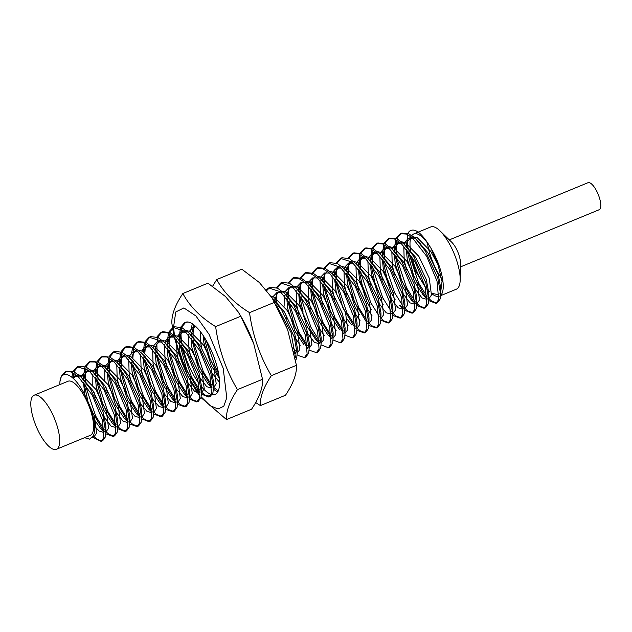 <?xml version="1.0" encoding="UTF-8"?>
<svg xmlns="http://www.w3.org/2000/svg" width="632" height="632" viewBox="0 0 632 632"><rect width="100%" height="100%" fill="white"/><g stroke="black" fill="none" stroke-linecap="round" stroke-linejoin="round"><path stroke-width="0.95" d="M181.692 327.526A38.994 13.264 67.6 0 1 182.063 326.325A38.994 13.264 67.6 0 1 185.231 322.383M181.021 326.752L185.405 322.312A38.994 13.264 67.6 0 1 209.706 347.007A38.994 13.264 67.6 0 1 218.467 390.394A38.994 13.264 67.6 0 1 215.125 394.408A38.994 13.264 67.6 0 1 212.147 394.652M211.08 394.376A38.994 13.264 67.6 0 1 200.85 385.939M198.669 383.071A38.994 13.264 67.6 0 1 182.798 347.395M182.016 343.666A38.994 13.264 67.6 0 1 180.997 333.941M181.036 332.163A38.994 13.264 67.6 0 1 181.408 328.798M173.547 327.194L175.767 311.971L183.88 307.91L195.928 315.984L209.066 334.32L223.207 368.345L226.762 397.765L223.815 406.226L218.072 408.983L210.211 405.72L201.166 396.825M199.957 395.292L191.464 382.4M183.462 365.991L174.882 337.954M174.448 335.41L173.555 327.313M200.992 397.567L226.493 419.569C225.972 411.353 229.621 401.367 237.45 389.628C226.051 370.439 218.775 349.425 215.631 326.61C200.597 317.343 189.671 306.315 182.853 293.517C175.056 305.161 171.406 315.147 171.896 323.458L172.512 327.66M172.583 328.087L173.887 335.158M174.385 337.488L180.713 359.118C184.773 370.194 189.932 380.74 196.173 390.75L199.878 396.13M274.612 302.293L249.529 312.635C234.496 303.368 223.57 292.34 216.752 279.542L241.835 269.2L259.389 282.551L272.155 298.02L287.615 329.651L296.432 365.312C296.961 373.528 293.303 383.513 285.474 395.253L260.392 405.594C259.87 397.378 263.52 387.392 271.349 375.653L296.432 365.312M237.45 389.628L262.533 379.287L253.716 343.626L240.713 316.269L215.631 326.61M226.493 419.569L251.576 409.228C259.373 397.575 263.023 387.598 262.533 379.287M182.853 293.517L207.936 283.175L225.569 296.606L238.256 311.995C244.497 322.004 249.656 332.55 253.716 343.626M240.713 316.269L238.256 311.995M216.752 279.542L212.629 286.217M255.699 402.552L260.392 405.594M271.349 375.653C259.95 356.464 252.674 335.45 249.529 312.635M31.6 398.239A29.246 9.946 67.6 0 1 34.104 395.229A29.246 9.946 67.6 0 1 52.33 413.755A29.246 9.946 67.6 0 1 58.902 446.295A29.246 9.946 67.6 0 1 56.398 449.297A29.246 9.946 67.6 0 1 38.165 430.771A29.246 9.946 67.6 0 1 31.6 398.239M56.398 449.297L90.297 435.322A29.246 9.946 -112.4 0 0 92.801 432.32A29.246 9.946 -112.4 0 0 86.229 399.78A29.246 9.946 -112.4 0 0 68.003 381.254L34.104 395.229M440.67 295.365A33.654 11.447 -112.4 0 0 442.329 292.695A33.654 11.447 -112.4 0 0 430.937 248.178A33.654 11.447 -112.4 0 0 413.794 233.935A33.654 11.447 -112.4 0 0 411.811 235.61M440.654 295.658L456.391 289.172A33.654 11.447 -112.4 0 0 459.274 285.704A33.654 11.447 -112.4 0 0 460.191 279.881A33.654 11.447 -112.4 0 0 439.983 230.862A33.654 11.447 -112.4 0 0 430.748 226.943L413.794 233.935M411.14 236.834A33.654 11.447 -112.4 0 0 410.911 237.395A33.654 11.447 -112.4 0 0 410.824 252.136M460.191 279.881L460.507 263.536A14.623 4.977 -112.4 0 0 451.73 242.238L439.983 230.862M460.444 266.917L599.152 209.737A14.623 4.977 -112.4 0 0 600.4 208.228A14.623 4.977 -112.4 0 0 597.114 191.962A14.623 4.977 -112.4 0 0 588.005 182.703L449.297 239.883M59.89 384.596A38.994 13.264 67.6 0 1 59.937 381.688L61.43 376.056L65.444 371.766L71.282 371.956L77.91 376.206L92.311 395.229L102.487 420.391L103.814 437.66L101.152 441.397L92.391 437.123M63.074 375.124L66.21 371.505M65.444 371.758L66.937 371.142L74.228 371.979L81.188 377.241L90.439 388.957L102.953 416.053L105.836 432.675L105.307 437.044L102.645 440.781L101.144 441.397M73.391 371.118L77.404 366.829L88.717 370.312L103.964 389.739L114.305 414.884L115.767 432.73L113.104 436.467L106.152 433.908M74.299 372.019L74.884 370.502L78.171 366.576M77.404 366.829L78.897 366.212L86.181 367.05L93.149 372.311L102.4 384.027L114.913 411.124L117.797 427.746L117.268 432.114L114.605 435.851L113.104 436.467M85.352 366.189L89.365 361.899L94.934 362.002L101.973 366.481L115.466 384.011L126.052 409.188L127.727 427.801L125.065 431.538L117.781 428.686M86.26 367.089L86.845 365.572L90.131 361.646M89.365 361.899L90.858 361.283L98.142 362.12L105.11 367.382L114.36 379.097L126.874 406.194L129.757 422.816L129.22 427.185L126.558 430.921L125.065 431.538M97.312 361.259L101.325 356.969L106.666 356.993L113.823 361.449L127.846 379.824L138.139 404.741L139.688 422.871L137.025 426.608L130.192 424.151M98.221 362.16L98.805 360.643L102.092 356.717M101.325 356.969L102.819 356.353L110.102 357.191L117.062 362.452L126.321 374.168L138.827 401.265L141.71 417.886L141.181 422.255L138.519 425.992L137.025 426.608M109.265 356.33L113.278 352.04L124.82 355.705L139.87 374.997L150.187 400.135L151.648 417.942L148.978 421.678L141.686 418.811M110.181 357.23L110.766 355.713L114.052 351.787M113.278 352.04L114.779 351.424L122.063 352.261L129.023 357.522L138.282 369.238L150.787 396.335L153.671 412.957L153.142 417.325L150.479 421.062L148.978 421.678M121.225 351.4L125.239 347.11L130.982 347.268L137.831 351.668L151.83 370.083L161.974 394.558L163.609 413.012L160.939 416.749L153.663 413.905M122.134 352.3L122.719 350.784L126.005 346.85M125.239 347.11L126.732 346.494L134.024 347.331L140.983 352.593L150.234 364.308L162.748 391.406L165.631 408.027L165.102 412.396L162.44 416.132L160.939 416.749M133.186 346.47L137.199 342.181L142.54 342.204L149.697 346.66L163.838 365.241L174.005 389.912L175.57 408.082L172.899 411.819L166.208 409.481M134.095 347.371L134.679 345.854L137.966 341.92M137.199 342.181L138.692 341.564L145.976 342.402L152.944 347.663L162.195 359.379L174.709 386.476L177.592 403.09L177.063 407.466L174.393 411.203L172.899 411.819M145.147 341.541L149.16 337.251L160.496 340.751L175.601 359.948L186.171 385.741L187.522 403.153L184.86 406.889L178.082 404.48M146.055 342.441L146.64 340.925L149.926 336.99M149.16 337.251L150.653 336.635L157.937 337.472L164.905 342.734L174.155 354.449L186.669 381.546L189.553 398.16L189.023 402.537L186.353 406.265L184.86 406.889M157.107 336.611L161.12 332.321L166.88 332.487L173.745 336.903L187.593 355.081L197.895 379.927L199.483 398.223L196.821 401.952L189.529 399.1M158.016 337.512L158.6 335.995L161.887 332.061M161.12 332.321L162.614 331.705L169.897 332.543L176.857 337.804L186.116 349.52L198.622 376.617L201.505 393.23L200.976 397.607L198.314 401.336L196.821 401.952M169.06 331.682L173.073 327.392L185.065 331.429L199.838 350.665L209.927 375.258L211.444 393.294L208.781 397.022L201.49 394.178M169.976 332.582L170.561 331.065L173.847 327.131M173.073 327.392L174.574 326.776L181.858 327.613L188.818 332.874L198.077 344.59L210.582 371.687L213.466 388.301L212.937 392.677L210.274 396.406L204.626 394.897L201.497 392.093M185.034 322.462L187.973 322.004M181.929 327.653L182.514 326.136L185.8 322.202M276.216 304.877L290.997 332.353L295.476 357.23M272.131 297.972L281.785 310.075L294.299 337.172L297.182 353.794L296.653 358.162L295.697 360.398M266.222 289.827L268.75 287.947L280.505 291.787L295.413 311.047L305.517 335.521L307.113 353.849L304.45 357.586L297.988 355.445M266.799 290.523L269.516 287.694M268.75 287.947L270.243 287.331L277.527 288.168L284.487 293.43L293.746 305.145L306.259 332.242L309.143 348.864L308.606 353.233L305.943 356.969L304.45 357.586M276.697 287.307L280.711 283.018L292.387 286.794L307.587 306.504L317.541 330.844L319.073 348.919L316.411 352.656L309.791 350.381M277.606 288.208L278.191 286.691L281.477 282.765M280.711 283.018L282.204 282.401L289.488 283.239L296.447 288.5L305.706 300.216L318.212 327.313L321.096 343.934L320.566 348.303L317.904 352.04L316.411 352.656M288.65 282.378L292.663 278.088L298.628 278.333L305.477 282.844L319.365 301.243L329.509 325.954L331.034 343.99L328.371 347.726L321.103 344.89M289.567 283.278L290.151 281.761L293.438 277.835M292.663 278.088L294.164 277.472L301.448 278.309L308.408 283.57L317.667 295.286L330.173 322.383L333.056 339.005L332.527 343.373L329.865 347.11L328.371 347.726M300.611 277.448L304.624 273.158L310.233 273.269L317.272 277.764L331.01 295.768L341.454 320.961L342.994 339.06L340.324 342.797L333.111 340.008M301.519 278.349L302.104 276.832L305.39 272.906M304.624 273.158L306.117 272.542L313.409 273.38L320.369 278.641L329.62 290.357L342.133 317.454L345.017 334.075L344.487 338.444L341.825 342.181L340.324 342.797M312.571 272.518L316.585 268.229L322.344 268.395L329.217 272.819L343.721 292.174L353.43 316.103L354.947 334.13L352.285 337.867L345.404 335.371M313.48 273.419L314.065 271.902L317.351 267.976M316.585 268.229L318.078 267.613L325.362 268.45L332.329 273.711L341.58 285.427L354.094 312.524L356.977 329.146L356.448 333.514L353.778 337.251L352.38 337.828M324.532 267.589L328.545 263.299L340.348 267.178L355.303 286.565L365.351 311.023L366.908 329.201L364.245 332.938L357.459 330.52M325.44 268.489L326.025 266.973L329.312 263.046M328.545 263.299L330.038 262.683L337.322 263.52L344.282 268.782L353.541 280.497L366.054 307.594L368.938 324.216L368.401 328.585L365.738 332.321L364.245 332.938M336.493 262.659L340.506 258.37L352.19 262.146L367.405 281.888L377.336 306.188L378.868 324.271L376.206 328.008L369.538 325.693M337.401 263.56L337.986 262.043L341.272 258.109M340.506 258.37L341.999 257.753L349.283 258.591L356.243 263.852L365.501 275.568L378.007 302.665L380.891 319.279L380.361 323.655L377.699 327.392L376.206 328.008M348.445 257.73L352.459 253.44L358.415 253.677L365.264 258.18L379.153 276.587L389.304 301.298L390.829 319.342L388.167 323.07L380.867 320.211M349.362 258.63L349.946 257.113L353.233 253.179M352.459 253.44L353.96 252.824L361.243 253.661L368.203 258.923L377.462 270.638L389.968 297.735L392.851 314.349L392.322 318.726L389.66 322.454L388.167 323.07M360.406 252.8L364.419 248.51L370.526 248.81L376.64 252.737L390.11 269.896L401.604 297.712L402.789 314.412L400.119 318.141L393.159 315.581M361.314 253.701L361.899 252.184L365.185 248.25M364.419 248.51L365.912 247.894L373.204 248.732L380.164 253.993L389.415 265.709L401.928 292.806L404.812 309.419L404.283 313.796L401.62 317.525L400.119 318.141M372.367 247.87L376.38 243.581L382.55 243.905L388.735 247.934L402.576 265.843L413.273 291.628L414.742 309.483L412.08 313.211L404.78 310.352M373.275 248.771L373.86 247.254L377.146 243.32M376.38 243.581L377.873 242.965L385.157 243.802L392.124 249.063L401.375 260.779L413.889 287.876L416.772 304.49L416.243 308.866L413.573 312.595L412.08 313.211M384.327 242.941L388.34 238.651L394.463 238.959L401.162 243.407L415.358 262.375L425.36 287.173L426.703 304.553L424.04 308.282L417.033 305.683M385.236 243.841L385.82 242.325L389.107 238.39M388.34 238.651L389.833 238.035L397.117 238.872L404.077 244.134L413.336 255.842L425.849 282.946L428.733 299.56L428.196 303.937L425.534 307.666L424.04 308.282M396.288 238.011L400.301 233.722L406.51 234.061L412.459 237.901L426.679 256.315L437.012 281.114L438.663 299.623L436.001 303.352L428.923 300.69M397.196 238.912L397.781 237.395L401.067 233.461M400.301 233.722L401.794 233.105L409.078 233.943L416.038 239.204L425.297 250.912L437.802 278.017L440.686 294.63L440.156 299.007L437.494 302.736L436.001 303.352M71.851 377.138L72.806 372.635M101.863 440.994L96.996 439.264L93.157 435.685M73.178 378.276L73.944 373.267M104.169 431.972L91.498 410.8M87.848 400.87L83.851 382.471M88.646 370.257L85.091 373.852L83.621 379.816L83.55 376.269L84.767 367.706M113.815 436.064L108.957 434.334L105.852 431.553M104.177 429.649L95.732 416.132L86.205 387.795L85.723 384.888M85.344 381.854L85.897 368.338M116.13 427.042L102.755 404.164L95.811 377.541M95.582 374.863L95.511 371.34L96.728 362.776M125.776 431.135L120.917 429.404L117.813 426.624M116.138 424.72L107.685 411.203L98.165 382.866L97.684 379.958M97.304 376.925L97.857 363.408M128.091 422.113L114.653 399.076L107.772 372.611M107.559 369.973L108.546 358.289M137.744 426.205L132.878 424.475L129.765 421.694M128.091 419.79L119.645 406.265L110.126 377.936L109.644 375.021M109.265 371.995L109.818 358.478M140.162 416.275L136.449 413.699L140.02 417.207L127.348 395.94L119.732 367.682M119.432 361.607L120.633 352.956M149.689 421.275L144.831 419.545L141.726 416.764M140.051 414.853L131.606 401.336L122.087 373.006L121.605 370.099M121.225 367.066L121.779 353.549M152.122 411.345L148.409 408.77L151.98 412.277L138.637 389.391L131.685 362.744M131.59 352.972L132.601 347.987M161.65 416.346L156.791 414.616L153.687 411.835M152.012 409.931L143.567 396.406L134.047 368.077L133.557 365.17M132.894 357.649L133.739 348.619M163.965 407.324L150.653 384.588L143.646 357.823M143.345 351.748L144.357 343.713M173.618 411.408L168.752 409.686L165.647 406.905M163.972 405.001L155.527 391.477L146 363.147L145.518 360.232M145.139 357.199L145.084 356.63M144.854 352.719L145.692 343.69M176.036 401.486L172.331 398.911L176.083 402.6L163.704 382.265L155.606 352.893M185.571 406.479L180.713 404.757L177.584 401.952M175.925 400.064L167.48 386.547L157.96 358.218L157.479 355.31M157.099 352.269L156.862 344.219M157.052 342.054L157.652 338.76M188.044 397.639L174.946 375.653L167.567 347.956M167.267 341.888L168.475 333.198M197.532 401.549L192.673 399.827L189.537 397.022M187.886 395.134L179.441 381.617L169.921 353.288L169.439 350.381M169.06 347.339L169.613 333.822M200.004 392.709L187.048 371.055L179.528 343.034M179.227 336.832L180.436 328.269M199.846 390.205L191.401 376.688L181.882 348.358L181.4 345.443M181.021 342.41L180.784 334.36M180.973 332.195L181.574 328.893M217.708 392.022L213.49 389.273M211.965 387.779L199.009 366.133L191.48 338.096M191.385 328.324L192.27 323.734M218.23 390.979L213.458 387.163M211.807 385.275L203.362 371.758L193.842 343.429L193.353 340.514M192.981 337.48L193.4 324.516M219.083 376.625L209.658 357.941L203.883 336.611M218.427 372.556L215.322 366.829L206.15 340.316M295.523 350.768L293.058 347.489M277.156 306.567L277.069 306.007M276.634 302.388L276.642 292.75M307.634 348.343L294.812 327.005L287.157 298.66M307.476 345.838L299.031 332.321L289.511 303.984L289.029 301.077M288.595 297.459L288.603 287.821M319.595 343.405L310.296 329.564M303.107 312.129L299.118 293.73M302.325 282.433L300.35 285.111L298.897 290.91L299.015 283.958M319.437 340.909L310.991 327.392L301.472 299.055L300.99 296.147M300.555 292.529L300.563 282.891M331.555 338.476L318.062 315.526L311.07 288.792M314.286 277.503L312.311 280.181L310.857 285.98L310.976 279.02M331.397 335.979L322.952 322.454L313.433 294.125L312.943 291.218M312.508 287.6L312.524 277.962M343.516 333.546L330.639 312.09L323.031 283.871M343.35 331.05L334.913 317.525L325.385 289.195L324.903 286.28M324.469 282.67L324.477 273.032M355.468 328.616L342.907 307.887L334.992 278.933M334.652 275.994L334.897 269.161M364.956 332.535L360.098 330.805L356.969 328M355.31 326.12L346.865 312.595L337.346 284.266L336.864 281.351M336.429 277.74L336.437 268.102M367.429 323.687L354.623 302.388L346.952 274.012M376.917 327.605L372.058 325.875L368.922 323.07M367.271 321.19L358.826 307.666L349.306 279.336L348.825 276.429M348.39 272.811L348.398 263.173M370.083 304.908L362.27 285.395L358.913 269.074M358.684 266.246L359.821 254.317M388.87 322.668L384.011 320.945L380.883 318.141M379.232 316.261L370.787 302.736L361.267 274.407L360.785 271.499M360.406 268.458L360.959 254.949M382.052 299.995L374.792 282.299L370.865 264.144M370.526 261.206L371.735 249.537M400.83 317.738L395.972 316.016L392.843 313.211M391.192 311.331L382.747 297.806L373.228 269.477L372.738 266.562M372.367 263.528L372.92 250.011M394.005 295.057L386.642 277.029L382.826 259.215M382.613 256.584L382.526 253.021L383.743 244.45M412.791 312.808L407.932 311.086L404.804 308.282M403.153 306.394L394.708 292.877L385.18 264.547L384.698 261.632M384.319 258.599L384.872 245.082M413.549 302.009L401.604 280.6L394.787 254.293M394.573 251.655L394.487 248.092L395.703 239.52M424.751 307.879L419.893 306.157L416.764 303.352M415.106 301.464L406.66 287.947L397.141 259.618L396.659 256.711M396.28 253.669L396.833 240.152M425.51 297.079L413.77 276.176L406.747 249.356M406.4 246.575L407.64 234.662M408.422 233.011A38.994 13.264 -112.4 0 0 408.24 233.548M407.917 234.733A38.994 13.264 -112.4 0 0 408.051 248.51M436.712 302.949L431.853 301.227L428.717 298.423M427.066 296.534L418.621 283.018L408.809 253.005M413.375 236.81L417.404 237.83L430.811 251.441L437.992 264.705L430.937 248.178C421.734 232.695 414.458 227.133 409.109 231.494L408.24 233.082M411.701 256.244A33.654 11.447 -112.4 0 0 425.091 286.162M427.493 289.298A33.654 11.447 -112.4 0 0 429.807 291.85L427.603 289.78M408.683 251.868L415.548 271.073L425.383 287.276M84.562 437.692L89.665 439.137L92.991 435.938C97.02 430.85 93.797 412.775 86.315 398.144C76.322 375.44 61.367 367.042 59.937 381.688M431.703 293.588A33.654 11.447 -112.4 0 0 439.161 296.258M427.414 242.917A33.654 11.447 -112.4 0 0 441.681 278.665M86.315 398.144L94.413 416.219L96.601 433.086L94.571 436.056L92.896 436.159M73.32 378.402L76.685 375.187M78.526 374.847L82.555 375.866L95.961 389.486L106.366 411.29L108.562 428.156L106.531 431.127L105.852 431.293M104.288 431.063L100.575 428.488L93.623 418.708M84.917 395.19L83.471 382.581M90.487 369.918L94.516 370.937L107.922 384.556L118.326 406.36L120.515 423.227L118.492 426.189L117.813 426.363M116.249 426.134L112.535 423.558L103.664 410.057L96.246 387.013L95.44 377.091M96.072 371.806L97.044 368.922L100.599 365.328M102.447 364.988L106.476 366.007L119.883 379.627L130.287 401.431L132.475 418.297L130.453 421.26L129.773 421.433M128.201 421.204L124.488 418.629L115.624 405.128L108.206 382.084L107.393 372.722M107.535 369.949L109.004 363.993L112.559 360.398M114.4 360.058L118.429 361.077L131.835 374.697L142.247 396.501L144.436 413.368L142.405 416.33L141.734 416.504M136.449 413.699L127.585 400.198L120.167 377.154L119.345 367.792M119.495 365.02L120.965 359.063L124.52 355.468M126.361 355.129L130.39 356.148L143.796 369.767L154.208 391.571L156.396 408.438L154.366 411.4L153.687 411.574M148.409 408.77L139.538 395.269L132.12 372.224L131.322 362.302M131.954 357.017L132.925 354.133L136.48 350.539M138.321 350.199L142.35 351.218L155.756 364.83L166.161 386.642L168.357 403.508L166.327 406.471L165.647 406.645M164.083 406.416L160.37 403.84L151.498 390.339L144.08 367.295L143.267 357.933M143.906 352.087L144.886 349.196L148.441 345.609M150.282 345.27L154.311 346.289L167.717 359.9L178.121 381.712L180.31 398.571L178.287 401.541L177.576 401.715M172.331 398.911L163.459 385.409L156.041 362.365L155.227 353.004M155.867 347.158L156.839 344.266L160.402 340.672M162.242 340.34L166.271 341.359L179.678 354.971L190.082 376.783L192.27 393.641L190.248 396.612L189.537 396.785M187.996 396.556L184.283 393.981L175.42 380.472L168.001 357.435L167.188 348.066M167.33 345.301L168.799 339.337L172.354 335.742M174.195 335.41L178.224 336.429L191.63 350.041L202.043 371.853L204.231 388.712L202.201 391.682L201.49 391.856M199.957 391.627L196.244 389.051L187.38 375.542L179.962 352.506L179.156 342.584M179.291 340.372L180.76 334.407L182.735 331.737M177.56 336.121L181.147 332.116L184.315 330.812M186.156 330.481L190.185 331.5L203.591 345.112L214.003 366.923L216.191 383.782L214.161 386.752L213.45 386.926M211.918 386.697L208.205 384.122L199.333 370.613L191.915 347.576L191.101 338.207M191.251 335.442L192.72 329.477L195.486 326.254M219.28 378.268L211.293 365.683L203.875 342.647L203.085 335.41M270.867 296.029L273.901 296.985L287.307 310.604L297.712 332.408L299.9 349.275L297.877 352.245L297.166 352.411M295.626 352.182L293.943 351.297M274.983 300.769L276.429 294.97L278.412 292.292M281.833 291.036L285.862 292.055L299.268 305.675L309.672 327.479L311.86 344.345L309.838 347.316L309.119 347.482M303.873 344.677L295.01 331.176L287.592 308.132L286.786 298.209M286.944 295.839L288.389 290.041L290.365 287.363M293.785 286.106L297.814 287.125L311.221 300.745L321.633 322.549L323.821 339.416L321.791 342.378L321.08 342.552M319.547 342.323L315.834 339.747L306.97 326.246L299.552 303.202L298.731 293.841M305.746 281.177L309.775 282.196L323.181 295.815L333.593 317.62L335.782 334.486L333.751 337.449L333.04 337.622M331.555 338.507L327.795 334.818L318.923 321.317L311.505 298.272L310.691 288.911M317.706 276.247L321.735 277.266L335.142 290.886L345.546 312.69L347.734 329.556L345.712 332.519L345.001 332.693M339.755 329.888L330.884 316.387L323.466 293.343L322.652 283.981M322.818 281.05L324.271 275.252L326.246 272.574M329.667 271.318L333.696 272.337L347.102 285.956L357.507 307.76L359.695 324.627L357.673 327.589L356.962 327.763M351.716 324.959L347.308 319.413M336.279 292.671L334.612 279.052M334.778 276.121L336.224 270.322L339.787 266.728M341.628 266.388L345.657 267.407L359.063 281.019L369.467 302.831L371.656 319.697L369.633 322.66L368.914 322.834M359.26 314.483L354.805 306.528L347.387 283.484L346.581 273.561M346.739 271.191L348.185 265.385L351.74 261.79M353.58 261.458L357.609 262.478L371.016 276.089L381.428 297.901L383.616 314.76L381.586 317.73L380.875 317.904M371.221 309.554L366.765 301.598L359.347 278.554L358.526 269.192M358.692 266.254L360.145 260.455L363.7 256.861M365.541 256.529L369.57 257.548L382.976 271.16L393.388 292.972L395.577 309.83L393.546 312.8L392.835 312.974M383.182 304.624L378.718 296.661L371.3 273.624L370.486 264.255M370.636 261.49L372.106 255.525L375.661 251.931M377.502 251.599L381.531 252.618L394.937 266.23L405.341 288.042L407.529 304.901L405.507 307.871L404.796 308.045M403.263 307.816L399.55 305.24L403.311 308.93M395.142 299.694L390.679 291.731L383.261 268.695L382.447 259.325M382.613 256.394L384.066 250.596L387.621 247.001M389.462 246.67L393.491 247.689L406.897 261.3L417.302 283.112L419.49 299.971L417.468 302.941L416.757 303.115M415.216 302.878L411.511 300.311L402.639 286.802L395.221 263.765L394.408 254.396M394.558 251.631L396.019 245.666L399.574 242.072M401.423 241.74L405.452 242.759L418.858 256.371L429.262 278.183L431.451 295.041L429.428 298.012L428.709 298.185M427.177 297.948L423.464 295.381L414.6 281.872L407.182 258.836L406.368 249.466M406.51 246.701L407.98 240.737L411.535 237.142M437.281 294.496L438.64 294.212L437.281 294.496L431.735 293.272M440.63 292.442L442.029 281.453L437.992 264.705M72.111 377.344L73.517 376.49L78.336 376.577M83.55 379.729L92.975 390.718L103.379 412.522L105.915 426.324L105.663 428.962M104.32 431.838L103.545 432.359L99.129 431.063L94.689 426.339M81.283 377.336L82.097 375.084L85.478 371.561L90.297 371.656M95.503 374.8L104.928 385.789L115.34 407.593L117.876 421.394L117.623 424.033M116.28 426.908L115.498 427.422L111.09 426.134L102.684 415.177M95.479 397.733L94.113 392.504M92.793 385.062L92.857 374.152M93.244 372.406L94.057 370.155L97.431 366.631L102.25 366.718M107.464 369.87L116.888 380.859L127.301 402.663L129.837 416.464L129.584 419.103M128.241 421.978L127.459 422.492L123.05 421.204L114.645 410.247M107.44 392.804L106.073 387.574M104.754 380.132L104.817 369.23M105.204 367.476L106.018 365.225L109.391 361.702L114.21 361.788M119.424 364.94L128.849 375.929L139.253 397.733L141.797 411.535L141.544 414.173M140.201 417.049L139.419 417.562L135.011 416.275L129.054 409.386M119.401 387.874L117.173 378.386L116.77 364.301M117.165 362.547L117.979 360.295L121.352 356.772L126.179 356.867M131.385 360.011L140.81 371L151.214 392.804L153.75 406.605L153.497 409.244M152.154 412.119L151.38 412.633L146.964 411.345L141.007 404.456M131.353 382.937L129.133 373.457L128.731 359.363M129.118 357.617L129.931 355.366L133.312 351.834L138.131 351.929M143.345 355.081L152.77 366.07L163.175 387.874L165.71 401.675L165.458 404.314M164.115 407.19L163.34 407.703L158.924 406.416L152.968 399.527M143.314 378.007L141.094 368.527L140.691 354.441M141.679 350.918L145.265 346.905L150.084 347M155.298 350.152L164.723 361.133L175.135 382.945L177.671 396.746L177.418 399.385M176.075 402.26L175.293 402.774L170.885 401.486L164.928 394.597M155.275 373.078L153.055 363.598L152.652 349.504M153.039 347.758L153.853 345.499L157.226 341.975L162.053 342.07M167.259 345.222L176.684 356.203L187.096 378.015L189.632 391.816L189.379 394.455M188.036 397.331L187.254 397.844L182.845 396.556L176.889 389.668M167.235 368.148L165.007 358.668L164.612 344.574M164.999 342.828L165.813 340.569L169.186 337.046L174.005 337.14M179.219 340.293L188.644 351.274L199.048 373.085L201.592 386.887L201.339 389.525M199.996 392.401L199.214 392.914L194.806 391.627L186.4 380.662M179.196 363.218L176.968 353.738L176.565 339.645M181.147 332.116L185.966 332.211M191.18 335.363L200.605 346.344L211.009 368.156L213.545 381.957L213.292 384.596M211.957 387.471L211.175 387.985L206.759 386.697L198.353 375.732M191.148 358.289L188.929 348.809L188.526 334.715M189.513 331.192L193.108 327.186L196.102 326.839M219.525 382.32L210.314 370.802M201.742 348.129L200.889 343.879L200.249 331.492M274.888 300.848L284.313 311.837L294.725 333.641L297.261 347.442L297.008 350.081M295.665 352.956L294.441 353.612M272.629 298.454L273.443 296.203L276.816 292.679L281.643 292.774M286.849 295.918L296.274 306.907L306.686 328.711L309.222 342.512L308.969 345.151M300.24 345.254L294.03 336.295M286.825 318.852L285.459 313.622M284.131 306.18L284.202 295.278M284.59 293.525L285.403 291.273L288.777 287.75L293.603 287.844M298.81 290.989L308.234 301.978L318.639 323.782L321.182 337.583L320.922 340.221M319.587 343.097L318.805 343.611L314.396 342.323L305.991 331.365M298.786 313.922L296.558 304.434L296.155 290.349M296.55 288.595L297.364 286.343L300.737 282.82L305.556 282.907M310.77 286.059L320.195 297.048L330.599 318.852L333.135 332.653L332.882 335.292M331.547 338.167L330.765 338.681L331.547 338.357M324.161 335.395L317.943 326.436M310.739 308.993L308.519 299.505L308.116 285.419M308.503 283.665L309.317 281.414L312.698 277.89L317.517 277.977M322.731 281.129L332.156 292.118L342.56 313.922L345.096 327.724L344.843 330.362M343.5 333.238L342.726 333.751L343.508 333.427M336.121 330.465L329.904 321.506M322.699 304.063L320.479 294.575L320.076 280.49M320.464 278.736L321.277 276.484L324.651 272.961L329.47 273.048M334.683 276.2L344.108 287.189L354.52 308.993L357.056 322.794L356.803 325.433M355.461 328.308L354.678 328.822L355.468 328.498M348.082 325.535L341.865 316.577M334.66 299.126L332.44 289.646L332.037 275.56M332.424 273.806L333.238 271.555L336.611 268.023L341.438 268.126M346.644 271.27L356.069 282.259L366.481 304.063L369.017 317.864L368.764 320.503M360.035 320.606L353.825 311.647M346.62 294.196L344.393 284.716L343.998 270.622M344.385 268.877L345.198 266.625L348.572 263.094L353.399 263.196M358.605 266.341L368.029 277.322L378.434 299.133L380.978 312.935L380.717 315.573M371.995 315.668L365.786 306.71M358.581 289.266L356.353 279.786L355.95 265.693M356.345 263.947L357.159 261.688L360.532 258.164L365.351 258.259M370.565 261.411L379.99 272.392L390.394 294.204L392.93 308.005L392.677 310.644M391.342 313.519L390.56 314.033L386.144 312.745L377.738 301.78M370.534 284.337L368.314 274.857L367.911 260.763M368.298 259.017L369.112 256.758L372.493 253.235L377.312 253.329M382.526 256.481L391.951 267.462L402.355 289.274L404.891 303.076L404.638 305.714M403.295 308.59L402.521 309.103L398.105 307.816L389.699 296.85M382.494 279.407L380.274 269.927L379.872 255.834M380.259 254.088L381.072 251.828L384.446 248.305L389.265 248.4M394.479 251.552L403.903 262.533L414.316 284.345L416.851 298.146L416.599 300.785M415.256 303.66L414.474 304.174L410.065 302.886L401.66 291.921M394.455 274.478L392.235 264.998L391.832 250.904M392.219 249.158L393.033 246.899L396.406 243.375L401.225 243.47M406.439 246.622L415.864 257.603L426.276 279.415L428.812 293.216L428.559 295.855M427.216 298.731L426.434 299.244L422.026 297.956L413.62 286.991M406.416 269.548L404.188 260.068L403.793 245.974M404.18 244.228L404.993 241.969L408.367 238.446L413.186 238.541M418.4 241.693L427.825 252.674L438.229 274.486L440.773 288.287L440.512 290.925M439.177 293.801L438.395 294.315M272.155 298.02L286.493 326.665M208.781 397.022L210.274 396.406M427.224 299.07L423.464 295.381M394.487 248.092L394.447 251.504M382.526 253.021L382.486 256.276M358.613 262.88L358.573 266.135M346.652 267.81L346.613 271.065M346.581 273.553L346.573 274.122M322.731 277.669L322.691 280.924M310.77 282.599L310.731 285.854M319.595 343.437L315.834 339.747M298.817 287.528L298.778 290.783M286.857 292.458L286.817 295.713M286.786 298.201L286.778 298.77M295.673 353.296L294.03 351.676M274.896 297.388L274.857 300.642M211.965 387.811L208.205 384.122M200.004 392.741L196.244 389.051M188.044 397.67L184.283 393.981M155.306 346.692L155.267 350.112M163.941 407.348L160.37 403.84M128.067 422.137L124.488 418.629M107.472 366.41L107.424 369.831M116.106 427.066L112.535 423.558M95.511 371.34L95.472 374.76M95.44 377.083L95.432 377.652M104.146 431.996L100.575 428.488M83.55 376.269L83.511 379.69M94.571 436.056L92.525 436.894M76.504 375.258L73.517 376.49M106.531 431.127L105.852 431.403M88.464 370.328L85.478 371.561M118.492 426.189L117.813 426.474M100.425 365.399L97.431 366.631M130.453 421.26L129.773 421.544M112.385 360.469L109.391 361.702M142.405 416.33L141.726 416.614M124.338 355.54L121.352 356.772M154.366 411.4L153.687 411.685M136.299 350.602L133.312 351.834M166.327 406.471L165.647 406.755M148.259 345.672L145.265 346.905M178.287 401.541L177.576 401.834M176.083 402.45L175.293 402.774M160.22 340.743L157.226 341.975M190.248 396.612L189.537 396.904M188.044 397.52L187.254 397.844M172.18 335.813L169.186 337.046M202.201 391.682L201.497 391.974M200.004 392.591L199.214 392.914M214.161 386.752L213.458 387.045M211.965 387.661L211.175 387.985M196.094 325.954L193.108 327.186M297.877 352.245L297.166 352.538M295.673 353.154L294.883 353.478M309.838 347.316L309.127 347.6M321.791 342.378L321.088 342.67M319.587 343.287L318.805 343.611M333.751 337.449L333.048 337.741M345.712 332.519L345.001 332.811M357.673 327.589L356.962 327.882M339.605 266.791L336.611 268.023M369.633 322.66L368.922 322.952M351.566 261.861L348.572 263.094M381.586 317.73L380.883 318.022M363.519 256.932L360.532 258.164M393.546 312.8L392.843 313.093M391.342 313.709L390.56 314.033M375.479 252.002L372.493 253.235M405.507 307.871L404.796 308.163M403.303 308.779L402.521 309.103M387.44 247.073L384.446 248.305M417.468 302.941L416.757 303.234M415.264 303.85L414.474 304.174M399.4 242.143L396.406 243.375M429.428 298.012L428.717 298.304M427.224 298.92L426.434 299.244M411.361 237.213L408.367 238.446M85.691 381.665L81.188 377.241M105.915 426.324L105.836 432.675M97.652 376.735L93.149 372.311M117.876 421.394L117.797 427.746M109.613 371.806L105.11 367.382M129.837 416.464L129.757 422.816M121.573 366.876L117.062 362.452M141.797 411.535L141.71 417.886M133.534 361.946L129.023 357.522M153.75 406.605L153.671 412.957M145.486 357.017L140.983 352.593M165.71 401.675L165.631 408.027M157.447 352.087L152.944 347.663M177.671 396.746L177.592 403.09M169.408 347.158L164.905 342.734M189.632 391.816L189.553 398.16M181.368 342.228L176.857 337.804M201.592 386.887L201.505 393.23M193.329 337.298L188.818 332.874M213.545 381.957L213.466 388.301M277.037 302.783L272.534 298.359M297.261 347.442L297.182 353.794M288.998 297.854L284.487 293.43M309.222 342.512L309.143 348.864M300.958 292.924L296.447 288.5M321.182 337.583L321.096 343.934M312.919 287.995L308.408 283.57M333.135 332.653L333.056 339.005M324.872 283.065L320.369 278.641M345.096 327.724L345.017 334.075M336.832 278.135L332.329 273.711M357.056 322.794L356.977 329.146M348.793 273.206L344.282 268.782M369.017 317.864L368.938 324.216M360.753 268.276L356.243 263.852M380.978 312.935L380.891 319.279M372.714 263.347L368.203 258.923M392.93 308.005L392.851 314.349M384.667 258.417L380.164 253.993M404.891 303.076L404.812 309.419M396.627 253.487L392.124 249.063M416.851 298.146L416.772 304.49M408.588 248.558L404.077 244.134M428.812 293.216L428.733 299.56M420.549 243.62L416.038 239.204M440.773 288.287L440.686 294.63"/></g></svg>
